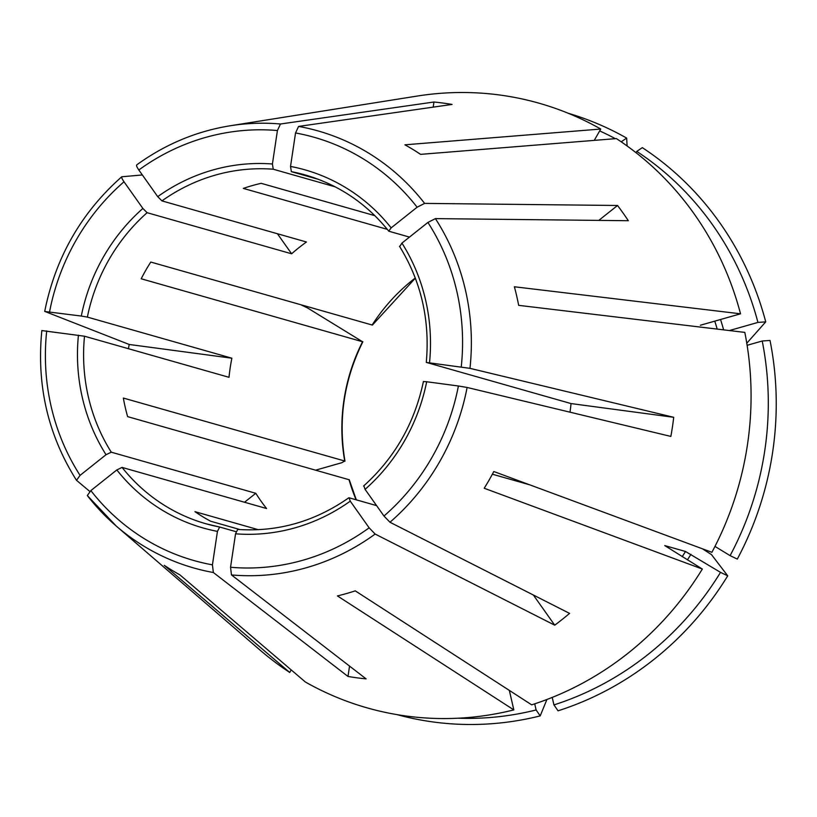 <?xml version="1.0" encoding="UTF-8"?>
<svg xmlns="http://www.w3.org/2000/svg" width="817" height="817" viewBox="0 0 817 817"><rect width="100%" height="100%" fill="white"/><g stroke="black" fill="none" stroke-linecap="round" stroke-linejoin="round"><path stroke-width="1.23" d="M682.175 556.724A265.964 251.013 -74.1 0 0 685.494 551.485L720.523 572.37L727.722 575.822A312.645 295.08 -74.1 0 1 558.031 710.821L553.946 704.908A307.355 290.076 -74.1 0 0 720.523 572.37M685.494 551.485L664.742 545.582L702.334 569.041A314.32 296.653 -74.1 0 1 531.663 704.826L355.252 590.854A243.303 229.628 -74.1 0 1 337.421 595.93L513.832 709.902L509.328 690.396M702.487 548.82L711.505 554.641A1057056.414 88656.009 -150.2 0 1 727.722 575.822M300.717 304.7A1057056.414 88656.009 -150.2 0 1 307.652 308.019L362.564 341.741L141.198 278.781A181.333 171.151 -74.1 0 1 150.777 262.053L372.143 325.013A181.333 171.151 105.9 0 1 415.281 278.005M315.74 470.132L341.792 462.718L344.723 461.013L123.347 398.053A181.333 171.151 -74.1 0 0 127.636 416.629L349.247 479.773M362.83 341.741L362.564 341.741A181.333 171.151 105.9 0 0 344.723 461.013L344.958 461.207M383.97 516.027A220.008 207.641 -74.1 0 0 458.398 385.992L426.678 381.753A186.174 175.706 105.9 0 1 365.087 489.363L383.97 516.027L389.964 522.247L569.572 613.393A290.872 274.522 105.9 0 1 554.733 625.189L533.358 595.021M458.398 385.992L467.11 387.462L670.859 436.421A290.872 274.522 105.9 0 0 673.719 417.303L571.042 403.567L426.535 362.472L469.969 368.344L673.719 417.303M702.334 569.041L484.215 488.249A243.303 229.628 -74.1 0 0 493.795 471.521L711.903 552.312A314.32 296.653 -74.1 0 0 744.818 332.396L518.662 305.344A243.303 229.628 -74.1 0 0 514.373 286.767L740.529 313.81A314.32 296.653 -74.1 0 0 616.396 138.594L420.571 154.362A243.303 229.628 -74.1 0 0 404.926 144.813L600.75 129.045A314.32 296.653 -74.1 0 0 417.313 96.049L230.128 125.777C196.254 131.271 165.095 144.333 136.643 164.942L136.807 164.891C136.092 165.248 136.766 166.944 138.829 169.987L157.712 196.642A186.174 175.706 105.9 0 1 272.418 164.003L277.423 130.536L280.466 124L433.95 102.013L433.184 107.139M291.199 669.909L289.729 672.462L164.258 565.313A243.303 229.628 -74.1 0 0 179.903 574.862L305.374 682.011A314.32 296.653 -74.1 0 0 513.832 709.902M349.543 666.09L347.991 676.456L213.349 572.513A227.187 214.422 -74.1 0 1 116.269 526.077L87.317 495.551A227.187 214.422 -74.1 0 0 116.269 526.077L259.786 649.872A314.32 296.653 -74.1 0 0 289.729 672.462M399.758 246.489L401.933 243.098L427.904 222.438L435.4 218.619L628.324 220.713A290.872 274.522 105.9 0 0 617.54 205.486L598.81 220.386M740.529 313.81L700.383 325.237M765.733 321.857L757.931 322.419A307.355 290.076 -74.1 0 0 636.77 151.4L642.315 147.642A312.645 295.08 -74.1 0 1 765.733 321.857A1070188.943 178457.902 167 0 1 746.779 343.222M457.949 718.214A307.355 290.076 -74.1 0 0 536.115 709.973L534.696 703.835M397.031 714.63A312.645 295.08 -74.1 0 0 540.2 715.896A1057056.342 301646.521 74.1 0 0 546.91 699.495M536.115 709.973L540.2 715.896M318.548 179.383L291.352 171.652L290.525 166.423A186.174 175.706 105.9 0 1 391.149 227.872L417.119 207.212L424.615 203.392L617.54 205.486M290.525 166.423L295.54 132.967L298.583 126.421L452.067 104.433A290.872 274.522 105.9 0 0 433.95 102.013M600.75 129.045L594.265 140.371M627.099 145.967A1057056.414 337936.619 121.4 0 0 626.67 138.093L621.186 141.811M626.67 138.093A312.645 295.08 -74.1 0 0 568.091 113.216M615.375 138.676A307.355 290.076 -74.1 0 0 599.678 130.914M376.596 505.611L349.094 497.788L350.258 501.158L369.141 527.823L375.136 534.052L554.733 625.189M347.991 676.456A290.872 274.522 105.9 0 0 366.108 678.876L231.466 574.933L230.547 567.264L235.551 533.807L237.706 529.436C277.739 532.112 314.78 521.563 348.808 497.788L349.094 497.788M157.712 196.642L161.95 200.89L306.457 241.995A181.333 171.151 105.9 0 0 291.628 253.791L277.412 233.733M142.352 174.961L121.774 176.768M121.968 176.686C121.253 177.044 121.937 178.749 124 181.782L142.883 208.447L147.121 212.696L291.628 253.791M529.712 484.828L492.375 474.207M571.042 403.567A181.333 171.151 105.9 0 1 570 412.177M219.61 527.016A181.333 171.151 105.9 0 1 205.915 523.758A181.333 171.151 105.9 0 1 122.07 467.416L266.577 508.521A181.333 171.151 105.9 0 1 255.792 493.294L111.286 452.189A181.333 171.151 105.9 0 1 84.508 336.216L229.015 377.311A181.333 171.151 105.9 0 1 231.875 358.203L129.198 344.468L44.71 311.4C55.566 257.478 81.251 212.614 121.753 176.778M128.453 348.716A290.872 274.522 105.9 0 1 129.198 344.468M41.963 330.589L84.508 336.216M231.875 358.203L87.368 317.098L81.291 316.056A186.174 175.706 105.9 0 1 142.883 208.447M44.823 311.481L81.291 316.056M729.367 330.548L757.931 322.419M391.149 227.872L388.759 231.119M409.48 237.093L388.974 231.262M255.792 493.294L244.528 502.251M87.317 495.551L90.85 490.598L116.821 469.938L122.07 467.416M111.286 452.189L106.036 454.712A186.174 175.706 105.9 0 1 78.432 335.164M89.819 491.466L76.532 480.325L80.066 475.371L106.036 454.712M76.532 480.325L76.43 480.202C47.989 435.083 36.459 385.195 41.841 330.538M636.024 152.697L636.77 151.4M258.397 529.712L194.967 511.667A181.333 171.151 -74.1 0 0 210.602 521.215L240.096 529.61M236.062 531.693L219.691 527.036L217.445 531.377A186.174 175.706 105.9 0 1 116.821 469.938M213.349 572.513L212.43 564.843L217.445 531.377M553.946 704.908L552.221 697.422M365.087 489.363L363.922 485.982M426.678 381.753L423.676 381.58M714.977 546.41L730.102 555.642A307.355 290.076 -74.1 0 0 762.22 341.006L747.116 345.305M387.329 229.363L243.333 188.4A181.333 171.151 -74.1 0 1 261.164 183.325L374.86 215.668M272.418 164.003L273.235 169.221L335.205 186.848M762.22 341.006L770.023 340.444A312.645 295.08 -74.1 0 1 737.302 559.094L730.102 555.642M687.393 559.911A270.795 255.578 -74.1 0 0 690.947 554.314M389.964 522.247A227.187 214.422 -74.1 0 0 467.11 387.462M356.1 499.779A181.333 171.151 105.9 0 1 349.012 479.599M461.258 366.884A220.008 207.641 -74.1 0 0 427.904 222.438M469.969 368.344A227.187 214.422 -74.1 0 0 435.4 218.619M723.627 329.864A270.795 255.578 -74.1 0 0 720.543 319.498M717.173 329.088A265.964 251.013 -74.1 0 0 714.783 321.142M417.119 207.212A220.008 207.641 -74.1 0 0 295.54 132.967M424.615 203.392A227.187 214.422 -74.1 0 0 298.583 126.421M277.423 130.536A220.008 207.641 -74.1 0 0 138.829 169.987M350.258 501.158A186.174 175.706 105.9 0 1 235.551 533.807M230.547 567.264A220.008 207.641 -74.1 0 0 369.141 527.823M124 181.782A220.008 207.641 -74.1 0 0 49.571 311.818M87.368 317.098A181.333 171.151 105.9 0 1 147.121 212.696M46.712 330.926A220.008 207.641 -74.1 0 0 80.066 475.371M401.933 243.098A186.174 175.706 105.9 0 1 429.538 362.636M90.85 490.598A220.008 207.641 -74.1 0 0 212.43 564.843M291.352 171.652A181.333 171.151 105.9 0 1 305.129 174.92C338.595 184.683 366.476 203.423 388.759 231.14M161.95 200.89A181.333 171.151 105.9 0 1 273.235 169.221M231.466 574.933A227.187 214.422 -74.1 0 0 375.136 534.052M280.466 124A227.187 214.422 -74.1 0 0 230.128 125.777M362.871 341.72C343.977 379.844 338.013 419.683 344.978 461.237M349.247 479.732L356.304 499.841M363.575 486.044C394.682 458.01 414.627 423.135 423.431 381.437M426.28 362.401C430.059 320.039 421.133 281.334 399.503 246.295M205.915 523.758L219.65 527.026M372.409 325.064L415.342 278.168"/></g></svg>
